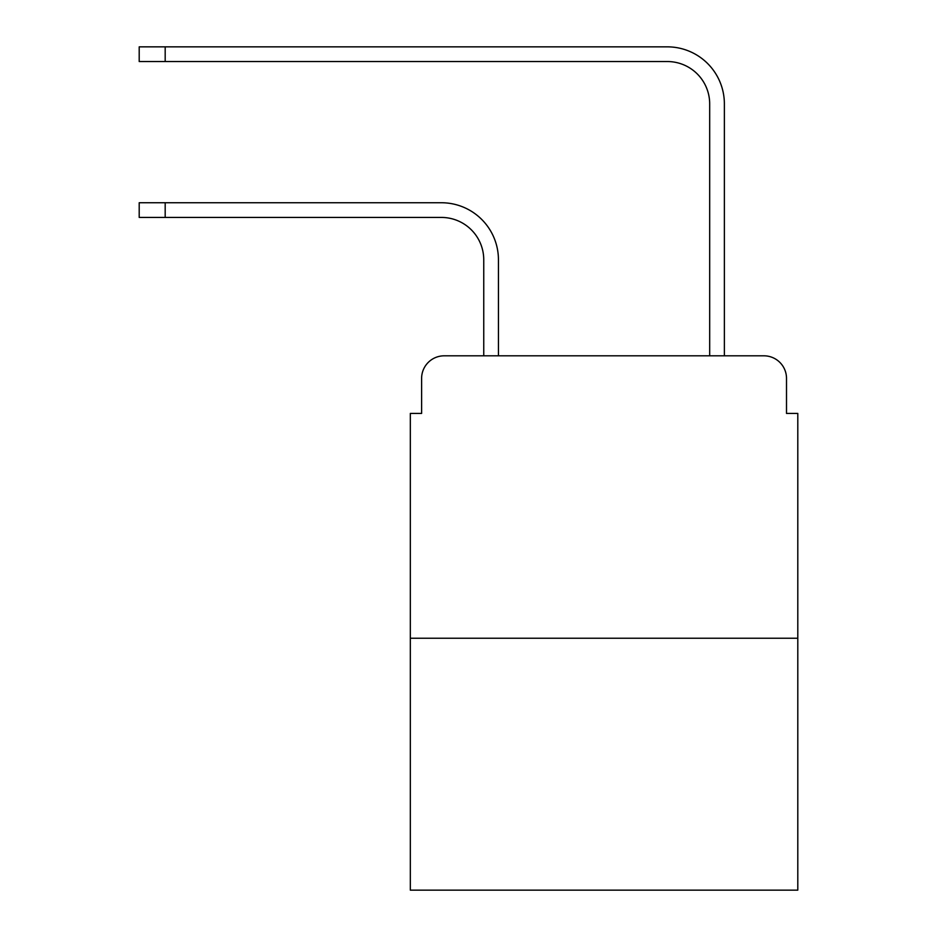 <?xml version="1.0" encoding="UTF-8"?>
<svg xmlns="http://www.w3.org/2000/svg" width="937" height="937" viewBox="0 0 937 937"><rect width="100%" height="100%" fill="white"/><g stroke="black" fill="none" stroke-linecap="round" stroke-linejoin="round"><path stroke-width="1.41" d="M421.615 378.407L421.615 413.428L421.615 378.407A22.593 22.593 0 0 1 444.208 355.814L483.75 355.814L483.75 259.795A42.364 42.364 0 0 0 441.386 217.431A42.364 42.364 0 0 1 483.75 259.795A42.364 42.364 0 0 0 441.386 217.431A42.364 42.364 0 0 1 483.75 259.795A42.364 42.364 0 0 0 441.386 217.431A42.364 42.364 0 0 1 483.75 259.795A42.364 42.364 0 0 0 441.386 217.431A42.364 42.364 0 0 1 483.75 259.795A42.364 42.364 0 0 0 441.386 217.431A42.364 42.364 0 0 1 483.75 259.795A42.364 42.364 0 0 0 441.386 217.431A42.364 42.364 0 0 1 483.75 259.795A42.364 42.364 0 0 0 441.386 217.431A42.364 42.364 0 0 1 483.75 259.795A42.364 42.364 0 0 0 441.386 217.431A42.364 42.364 0 0 1 483.75 259.795A42.364 42.364 0 0 0 441.386 217.431A42.364 42.364 0 0 1 483.75 259.795A42.364 42.364 0 0 0 441.386 217.431A42.364 42.364 0 0 1 483.75 259.795A42.364 42.364 0 0 0 441.386 217.431A42.364 42.364 0 0 1 483.75 259.795A42.364 42.364 0 0 0 441.386 217.431A42.364 42.364 0 0 1 483.75 259.795A42.364 42.364 0 0 0 441.386 217.431A42.364 42.364 0 0 1 483.75 259.795M797.797 638.238L410.324 638.238L410.324 890.15L797.797 890.15L797.797 413.428L786.506 413.428L786.506 378.407A22.593 22.593 0 0 0 763.913 355.814L444.208 355.814M410.324 638.238L410.324 413.428L421.615 413.428M498.437 355.814L498.437 259.795L498.437 355.814L498.437 259.795L498.437 355.814L498.437 259.795L498.437 355.814L498.437 259.795L498.437 355.814L498.437 259.795L498.437 355.814L498.437 259.795L498.437 355.814L498.437 259.795L498.437 355.814L498.437 259.795L498.437 355.814L498.437 259.795L498.437 355.814L498.437 259.795L498.437 355.814L498.437 259.795L498.437 355.814L498.437 259.795L498.437 355.814L498.437 259.795L498.437 355.814L515.947 355.814M692.174 355.814L709.684 355.814L709.684 103.902A42.364 42.364 0 0 0 667.32 61.537A42.364 42.364 0 0 1 709.684 103.902A42.364 42.364 0 0 0 667.32 61.537A42.364 42.364 0 0 1 709.684 103.902A42.364 42.364 0 0 0 667.32 61.537A42.364 42.364 0 0 1 709.684 103.902A42.364 42.364 0 0 0 667.32 61.537A42.364 42.364 0 0 1 709.684 103.902A42.364 42.364 0 0 0 667.32 61.537A42.364 42.364 0 0 1 709.684 103.902A42.364 42.364 0 0 0 667.32 61.537A42.364 42.364 0 0 1 709.684 103.902A42.364 42.364 0 0 0 667.32 61.537A42.364 42.364 0 0 1 709.684 103.902A42.364 42.364 0 0 0 667.32 61.537A42.364 42.364 0 0 1 709.684 103.902A42.364 42.364 0 0 0 667.32 61.537A42.364 42.364 0 0 1 709.684 103.902A42.364 42.364 0 0 0 667.32 61.537A42.364 42.364 0 0 1 709.684 103.902A42.364 42.364 0 0 0 667.32 61.537A42.364 42.364 0 0 1 709.684 103.902A42.364 42.364 0 0 0 667.32 61.537A42.364 42.364 0 0 1 709.684 103.902A42.364 42.364 0 0 0 667.32 61.537A42.364 42.364 0 0 1 709.684 103.902M724.371 355.814L724.371 103.902L724.371 355.814L724.371 103.902L724.371 355.814L724.371 103.902L724.371 355.814L724.371 103.902L724.371 355.814L724.371 103.902L724.371 355.814L724.371 103.902L724.371 355.814L724.371 103.902L724.371 355.814L724.371 103.902L724.371 355.814L724.371 103.902L724.371 355.814L724.371 103.902L724.371 355.814L724.371 103.902L724.371 355.814L724.371 103.902L724.371 355.814L724.371 103.902L724.371 355.814L763.913 355.814M786.506 413.428L786.506 378.407M139.203 202.743L165.181 202.743L165.181 217.431L139.203 217.431L139.203 202.743M165.181 217.431L441.386 217.431M498.437 259.795A57.052 57.052 0 0 0 441.386 202.743L165.181 202.743M139.203 46.85L165.181 46.85L165.181 61.537L139.203 61.537L139.203 46.85M724.371 103.902A57.052 57.052 0 0 0 667.32 46.85L165.181 46.85M165.181 61.537L667.32 61.537"/></g></svg>
